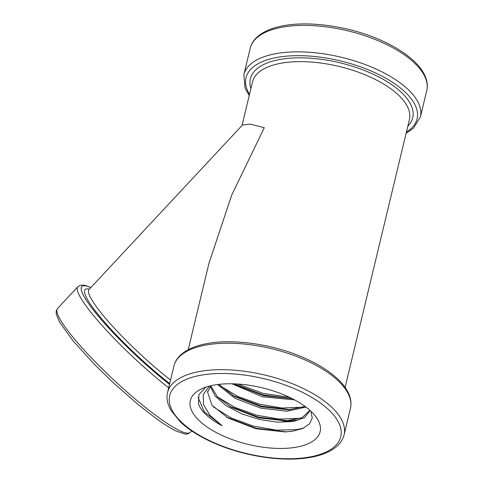 <?xml version="1.0" encoding="UTF-8"?>
<svg xmlns="http://www.w3.org/2000/svg" width="483" height="483" viewBox="0 0 483 483"><rect width="100%" height="100%" fill="white"/><g stroke="black" fill="none" stroke-linecap="round" stroke-linejoin="round"><path stroke-width="0.72" d="M303.119 407.193L281.806 408.032L259.371 404.174L237.672 396.38L220.121 385.76M300.788 418.254L279.265 419.105L256.654 415.211L234.841 407.374L217.199 396.694M303.735 428.004L296.761 429.61L276.439 430.16L253.321 426.091L231.109 417.94L213.365 406.885M235.378 384.377L263.35 394.919L292.197 398.644M289.287 397.219L263.054 393.385L237.684 384.021M232.534 395.366L261.182 406.094L290.524 409.711M229.654 406.33L258.465 417.131L288.11 420.79M309.845 410.417L302.08 417.723L286.008 420.91L298.838 419.92M226.467 417.131L256.117 428.264L286.467 431.856M205.885 387.131L198.954 394.551L198.428 403.764A60.315 26.348 -166.5 0 0 222.156 425.752L204.249 411.776L198.078 397.34M297.631 446.926A66.739 29.149 -166.5 0 0 315.272 415.972A66.739 29.149 -166.5 0 0 212.852 385.301A66.739 29.149 -166.5 0 0 201.816 388.73A66.739 29.149 -166.5 0 0 211.361 429.749A66.739 29.149 -166.5 0 0 297.631 446.926M310.919 411.268L312.253 418.043L309.482 423.923L302.775 428.445L292.626 431.21L285.024 431.929L256.008 428.753L228.024 418.03L211.91 405.177L207.593 392.087L210.962 385.706M209.435 386.08L203.204 394.593L203.524 404.754L210.147 415.489L222.156 425.752M188.201 349.74L208.928 263.386L231.707 195.096L264.298 127.687L250.061 124.101L242.424 125.043L89.035 289.504A80.685 12.304 43 0 0 111.386 324.944A80.685 12.304 43 0 0 170.547 380.061M309.857 410.296L309.706 411.105L304.592 417.584L293.429 421.478L277.743 422.19L259.661 419.54L241.639 413.804L226.104 405.666L215.17 396.126L210.31 386.394M305.95 407.097L286.896 411.232L260.651 408.087L235.004 398.324L217.573 384.528M294.485 399.833L262.601 396.857L231.943 383.786M207.593 392.087L207.787 391.085M286.008 420.91L258.423 417.807L231.484 407.392L217.428 396.929L210.799 385.869M305.002 406.39L288.423 409.832L261.086 406.752L234.376 396.428L218.877 384.371M292.269 398.68L263.724 395.698L237.225 385.446L234.515 383.858M280.834 27.459A90.768 39.648 -166.5 0 0 250.224 48.179C251.275 43.929 253.611 40.167 257.246 36.895C263.042 31.763 271.313 28.135 282.072 26.004C309.452 20.292 351.455 26.607 382.536 40.995C395.541 46.936 406.022 53.643 413.985 61.118C419.546 66.376 423.404 71.719 425.553 77.159C427.358 81.778 427.757 86.24 426.749 90.556A90.768 39.648 -166.5 0 0 405.955 55.992A90.768 39.648 -166.5 0 0 280.834 27.459M406.426 132.004A87.966 38.423 -166.5 0 0 396.929 85.316A87.966 38.423 -166.5 0 0 289.842 55.901A87.966 38.423 -166.5 0 0 249.518 94.336M249.204 95.622L245.002 87.882L243.873 74.642A90.768 39.648 13.5 0 1 305.793 52.049A90.768 39.648 13.5 0 1 399.604 82.454A90.768 39.648 13.5 0 1 420.391 117.025L426.749 90.556M345.11 387.408L409.409 119.573A80.685 35.241 -166.5 0 0 390.928 88.842A80.685 35.241 -166.5 0 0 279.711 63.484A80.685 35.241 -166.5 0 0 252.5 81.899L242.049 125.441M250.9 88.558A83.487 36.466 13.5 0 1 297.431 57.845A83.487 36.466 13.5 0 1 393.597 85.98A83.487 36.466 13.5 0 1 407.815 126.226M57.483 308.54A90.768 13.844 43 0 0 86.662 352.832A90.768 13.844 43 0 0 158.092 417.131A90.768 13.844 43 0 0 190.242 432.363C188.678 433.752 186.921 434.302 184.977 434.006L176.549 431.247C170.879 428.518 163.828 424.086 155.387 417.958L138.144 404.555L112.907 382.409L94.294 364.242L73.036 340.811L59.548 322.125L56.209 313.908L56.197 311.155L57.483 308.54L77.878 286.673A90.768 13.844 -137 0 0 168.676 387.843M90.792 287.62A87.966 13.415 43 0 0 96.189 313.564A87.966 13.415 43 0 0 169.515 384.371M173.922 366.011L167.565 392.474A90.768 39.648 13.5 0 1 198.175 371.753A90.768 39.648 13.5 0 1 297.13 385.706A90.768 39.648 13.5 0 1 344.089 434.851L350.441 408.389A90.768 39.648 -166.5 0 0 303.487 359.243A90.768 39.648 -166.5 0 0 204.532 345.291A90.768 39.648 -166.5 0 0 173.922 366.011C174.967 361.755 177.309 357.994 180.938 354.727C186.734 349.595 195.011 345.967 205.764 343.836C233.15 338.124 275.147 344.439 306.234 358.827C319.239 364.768 329.72 371.475 337.677 378.95C343.244 384.202 347.102 389.552 349.251 394.985C351.056 399.604 351.449 404.072 350.441 408.389M199.37 375.502A87.966 38.423 -166.5 0 0 189.855 429.079A87.966 38.423 -166.5 0 0 311.112 456.731A87.966 38.423 -166.5 0 0 320.627 403.148A87.966 38.423 -166.5 0 0 199.37 375.502M293.857 421.399A80.685 35.241 13.5 0 1 282.809 420.971M169.714 383.532A83.487 12.733 -137 0 1 102.348 319.583A83.487 12.733 -137 0 1 89.373 289.136M243.873 74.642L250.224 48.179M90.919 287.476L84.543 285.236L80.407 285.205L77.878 286.673M167.565 392.474C166.569 396.736 166.949 401.15 168.7 405.714L170.759 410.067L180.292 421.876C190.344 431.271 204.055 439.337 221.413 446.075C251.148 457.667 287.59 462.104 312.247 457.027C322.934 454.914 331.175 451.315 336.971 446.232C340.66 442.941 343.033 439.144 344.089 434.851M191.624 430.878L190.242 432.363M406.118 133.296L413.376 128.309L420.391 117.025"/></g></svg>
